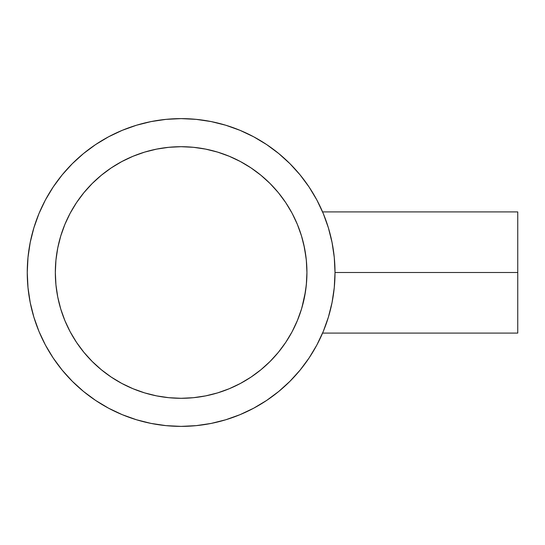 <?xml version="1.0" encoding="UTF-8"?>
<svg xmlns="http://www.w3.org/2000/svg" width="545" height="545" viewBox="0 0 545 545"><rect width="100%" height="100%" fill="white"/><g stroke="black" fill="none" stroke-linecap="round" stroke-linejoin="round"><path stroke-width="0.82" d="M305.486 291.521L301.896 307.727M303.817 300.322L304.41 297.55M298.285 318.334L297.727 319.738M300.261 312.919L299.157 316.039M292.106 331.748A125.8 125.8 0 0 0 296.814 321.932L297.216 320.971L296.814 321.932A125.8 125.8 0 0 0 297.216 320.971A125.8 125.8 0 0 0 302.707 304.812M297.625 319.983L292.079 331.803L285.73 342.389L278.379 352.308L270.088 361.451L260.939 369.742L251.02 377.099L240.434 383.442L229.275 388.721L217.653 392.884L205.676 395.881L193.461 397.693L181.131 398.3L168.8 397.693L156.592 395.881L144.616 392.884L132.994 388.721L121.828 383.442L111.241 377.099L101.329 369.742L92.18 361.451L83.889 352.308L76.532 342.389L70.189 331.803L64.91 320.644L60.747 309.015L57.75 297.045L55.937 284.831L55.331 272.5A125.8 125.8 0 0 1 181.131 146.7A125.8 125.8 0 0 1 306.93 272.5L306.556 282.228L305.479 291.555L306.31 284.981M306.345 284.66L306.93 272.5L306.324 284.831L304.512 297.045L301.514 309.015L297.243 320.91M299.151 316.059L300.268 312.905M301.48 309.124L300.997 310.691M45.433 199.933A153.881 153.881 0 0 0 27.25 272.5L27.993 287.583L30.207 302.523L33.879 317.17L38.961 331.387L45.419 345.04L53.185 357.99L62.178 370.123L72.322 381.309L83.508 391.453L95.641 400.446L108.591 408.212L122.243 414.67L136.461 419.759L151.108 423.424L166.048 425.638L181.131 426.381L196.214 425.638L211.153 423.424L225.8 419.759L240.018 414.67L253.67 408.212L266.628 400.446L278.754 391.453L289.947 381.309L300.084 370.123L309.083 357.99L316.843 345.04L323.301 331.387L328.39 317.17L332.055 302.523L334.276 287.583L335.012 272.5L517.75 272.5L517.75 211.91L517.75 272.5L335.012 272.5A153.881 153.881 0 0 1 181.131 426.381A153.881 153.881 0 0 1 27.25 272.5A153.881 153.881 0 0 1 181.131 118.619A153.881 153.881 0 0 1 335.012 272.5L334.276 257.417L332.055 242.477L328.39 227.83L323.301 213.613L316.843 199.96L309.083 187.01L300.084 174.877L289.947 163.691L278.754 153.547L266.628 144.554L253.67 136.788L240.018 130.33L225.8 125.241L211.153 121.576L196.214 119.362L181.131 118.619L166.048 119.362L151.108 121.576L136.461 125.241L122.243 130.33L108.591 136.788L95.641 144.554L83.508 153.547L72.322 163.691L62.178 174.877L53.185 187.01L45.419 199.96L38.961 213.613L33.879 227.83L30.207 242.477L27.993 257.417L27.25 272.5A153.881 153.881 0 0 0 45.433 345.067M328.935 229.67L329.555 231.884M328.921 229.615L328.315 227.592M326.83 222.987L327.504 225.017M323.09 213.102L324.207 215.847M55.331 272.541A125.8 125.8 0 0 0 57.743 297.005M57.756 297.079A125.8 125.8 0 0 0 70.155 331.748M70.216 331.857A125.8 125.8 0 0 0 121.773 383.414M121.889 383.476A125.8 125.8 0 0 0 156.551 395.874M156.626 395.888A125.8 125.8 0 0 0 181.09 398.3M181.172 398.3A125.8 125.8 0 0 0 205.642 395.888M205.71 395.874A125.8 125.8 0 0 0 240.379 383.476M240.488 383.414A125.8 125.8 0 0 0 292.045 331.857M301.971 307.475L302.945 303.926A125.8 125.8 0 0 0 304.505 297.079M304.519 297.005A125.8 125.8 0 0 0 306.099 286.956L306.099 286.97M306.556 282.228L306.556 282.235A125.8 125.8 0 0 0 306.93 272.541M306.556 262.785A125.8 125.8 0 0 0 306.549 262.731L306.93 272.5A125.8 125.8 0 0 1 181.131 398.3A125.8 125.8 0 0 1 55.331 272.5L55.937 260.169L57.75 247.955L60.747 235.985L64.91 224.356L70.189 213.197L76.532 202.611L83.889 192.692L92.18 183.549L101.329 175.258L111.241 167.901L121.828 161.558L132.994 156.279L144.616 152.116L156.592 149.119L168.8 147.307L181.131 146.7L193.461 147.307L205.676 149.119L217.653 152.116L229.275 156.279L240.434 161.558L251.02 167.901L260.939 175.258L270.088 183.549L278.379 192.692L285.73 202.611L292.079 213.197L297.352 224.356L301.514 235.985L304.512 247.955L306.324 260.169L306.93 272.5L306.345 260.34M304.737 295.887L305.479 291.555M302.945 303.926L303.878 300.043M297.713 319.765L298.367 318.123M332.307 243.758L331.939 241.891M326.837 223L326.857 223.069A153.881 153.881 0 0 0 316.829 199.933M309.138 187.092A153.881 153.881 0 0 0 266.539 144.493M253.697 136.802A153.881 153.881 0 0 0 108.564 136.802M95.729 144.493A153.881 153.881 0 0 0 53.124 187.092M53.124 357.908A153.881 153.881 0 0 0 95.729 400.507M108.564 408.198A153.881 153.881 0 0 0 253.697 408.198M266.539 400.507A153.881 153.881 0 0 0 309.138 357.908M316.829 345.067A153.881 153.881 0 0 0 326.857 321.932M331.939 303.109L332.314 301.201M327.722 319.309L328.322 317.394M324.214 329.139L323.703 330.406M306.624 263.678L306.835 267.622M306.31 260.013L305.486 253.473M305.486 253.507A125.8 125.8 0 0 0 305.479 253.425L304.744 249.14M304.417 247.464L303.892 245.012M302.482 239.344L301.984 237.559M297.352 224.356L297.182 223.934M285.73 202.611L292.079 213.197L296.916 223.307A125.8 125.8 0 0 0 292.106 213.252M300.043 231.434A125.8 125.8 0 0 0 299.151 228.948L300.99 234.296L299.151 228.934A125.8 125.8 0 0 0 297.223 224.043L296.916 223.307L297.216 224.022A125.8 125.8 0 0 0 297.216 224.022L297.236 224.07M297.815 225.48L297.625 225.01M303.872 244.916A125.8 125.8 0 0 1 303.878 244.943L306.092 258.017A125.8 125.8 0 0 0 306.086 257.949M302.945 241.094L302.959 241.128A125.8 125.8 0 0 0 301.474 235.862L301.971 237.511M301.133 234.738L300.99 234.296A125.8 125.8 0 0 0 300.043 231.448L300.029 231.4M292.045 213.143A125.8 125.8 0 0 0 240.488 161.586M240.379 161.524A125.8 125.8 0 0 0 205.71 149.126M205.642 149.112A125.8 125.8 0 0 0 181.172 146.7M181.09 146.7A125.8 125.8 0 0 0 156.626 149.112M156.551 149.126A125.8 125.8 0 0 0 121.889 161.524M121.773 161.586A125.8 125.8 0 0 0 70.216 213.143M70.155 213.252A125.8 125.8 0 0 0 57.756 247.921M57.743 247.995A125.8 125.8 0 0 0 55.331 272.459M323.614 214.376L323.301 213.613M266.628 144.554L253.67 136.788M136.461 125.241L122.243 130.33M53.185 187.01L45.419 199.96M33.879 317.17L38.961 331.387M95.641 400.446L108.591 408.212M225.8 419.759L240.018 414.67M309.083 357.99L316.843 345.04M55.937 260.169L57.75 247.955L60.747 235.985L64.91 224.356L70.189 213.197L76.532 202.611M111.241 167.901L121.828 161.558L132.994 156.279L144.616 152.116M156.592 149.119L168.8 147.307M193.461 147.307L205.676 149.119L217.653 152.116L229.275 156.279L240.434 161.558L251.02 167.901M296.814 223.069L297.216 224.015M297.189 321.039L296.957 321.598M296.814 321.932L292.079 331.803L285.73 342.389M251.02 377.099L240.434 383.442L229.275 388.721L217.653 392.884M205.676 395.881L193.461 397.693M168.8 397.693L156.592 395.881L144.616 392.884L132.994 388.721L121.828 383.442L111.241 377.099M76.532 342.389L70.189 331.803L64.91 320.644L60.747 309.015M57.75 297.045L55.937 284.831M322.586 333.09L517.75 333.09L517.75 272.5L517.75 333.09M323.083 331.905L322.708 332.791M327.518 319.956L326.823 322.027M306.092 258.017L306.549 262.731M297.638 225.058L297.808 225.466M298.544 227.326L298.367 226.87M303.878 244.943L303.694 244.153M306.045 257.567L305.902 256.45M306.501 262.077L306.276 259.672M306.93 272.411L306.93 271.574M322.586 211.91L517.75 211.91"/></g></svg>
